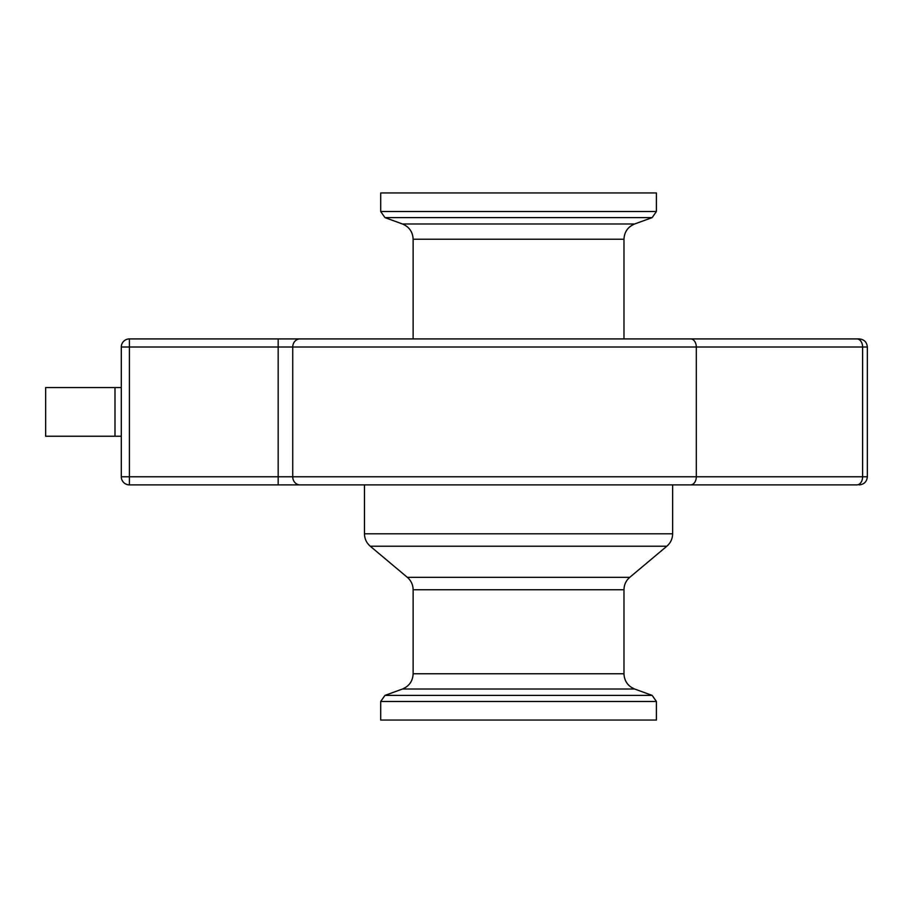 <?xml version="1.0" encoding="UTF-8"?>
<svg xmlns="http://www.w3.org/2000/svg" width="913" height="913" viewBox="0 0 913 913"><rect width="100%" height="100%" fill="white"/><g stroke="black" fill="none" stroke-linecap="round" stroke-linejoin="round"><path stroke-width="1.37" d="M328.897 484.883L278.168 484.883L328.897 484.883M129.406 484.883L278.168 484.883L278.168 476.769L129.406 476.769L129.406 484.883A8.114 8.114 0 0 1 121.303 476.769A8.114 8.114 0 0 0 129.406 484.883A8.114 8.114 0 0 1 121.303 476.769L121.303 347.02A8.114 8.114 0 0 1 129.406 338.917A8.114 8.114 0 0 0 121.303 347.02A8.114 8.114 0 0 1 129.406 338.917L129.406 347.02L867.35 347.02C866.848 342.113 864.143 339.419 859.236 338.917L129.406 338.917M623.978 239.229C624.344 231.913 627.904 226.835 634.649 223.982L402.462 223.982C409.207 226.835 412.767 231.913 413.133 239.229L623.978 239.229L623.978 338.917L859.236 338.917M278.168 484.883L690.582 484.883L364.481 484.883L364.481 533.808C364.572 538.796 366.512 542.938 370.267 546.225L666.832 546.225C670.599 542.938 672.527 538.796 672.63 533.808L364.481 533.808M690.582 338.917A8.114 5.729 90 0 1 696.311 347.02L696.311 476.769A8.114 5.729 -90 0 1 690.582 484.883L856.862 484.883A8.114 5.729 -90 0 0 862.602 476.769L278.168 476.769L278.168 338.917M121.303 347.02L129.406 347.02L129.406 476.769L121.303 476.769M402.462 223.982L384.966 217.614L380.698 211.519L380.698 192.951L656.413 192.951L656.413 211.519L380.698 211.519M380.698 701.481L656.413 701.481L656.413 720.049L380.698 720.049L380.698 701.481L384.966 695.386L402.462 689.018L634.649 689.018L652.144 695.386L384.966 695.386M413.133 338.917L413.133 239.229M407.335 577.336C411.101 580.622 413.03 584.765 413.133 589.752L623.978 589.752C624.07 584.765 625.998 580.622 629.765 577.336L407.335 577.336L370.267 546.225M634.649 689.018C627.904 686.165 624.344 681.087 623.978 673.771L413.133 673.771L413.133 589.752M413.133 673.771C412.767 681.087 409.207 686.165 402.462 689.018M121.303 387.569L45.65 387.569L45.65 436.231L121.303 436.231M300.023 484.883A8.114 7.281 -90 0 1 292.731 476.769L292.731 347.02A8.114 7.281 90 0 1 300.023 338.917M859.236 484.883C864.143 484.381 866.848 481.676 867.35 476.769L862.602 476.769L862.602 347.02A8.114 5.729 90 0 0 856.862 338.917M384.966 217.614L652.144 217.614L656.413 211.519M114.992 436.231L114.992 387.569M634.649 223.982L652.144 217.614M656.413 701.481L652.144 695.386M629.765 577.336L666.832 546.225M672.63 533.808L672.63 484.883M623.978 673.771L623.978 589.752M867.35 476.769L867.35 347.02"/></g></svg>
